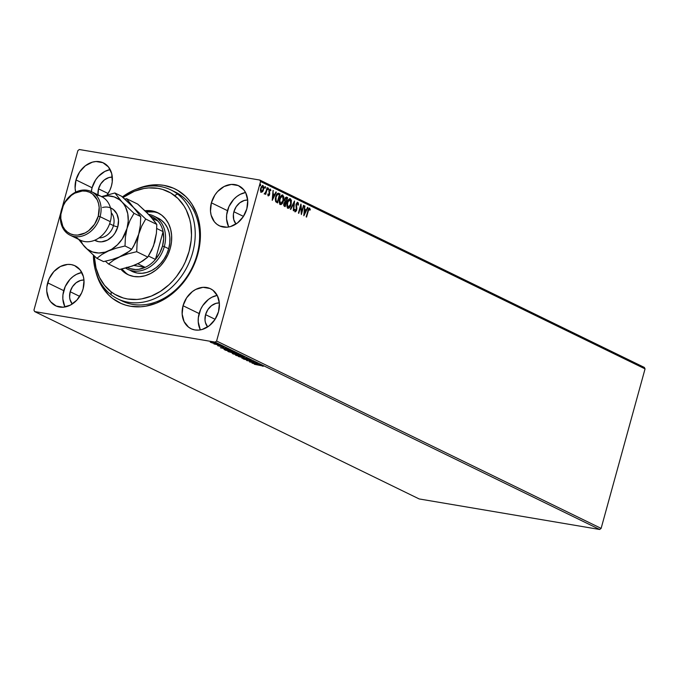 <?xml version="1.0" encoding="UTF-8"?>
<svg xmlns="http://www.w3.org/2000/svg" width="679" height="679" viewBox="0 0 679 679"><rect width="100%" height="100%" fill="white"/><g stroke="black" fill="none" stroke-linecap="round" stroke-linejoin="round"><path stroke-width="1.02" d="M96.002 272.304L99.762 282.523L102.334 287.132L108.75 295.11L112.536 298.404L121.066 303.445L125.725 305.143L130.597 306.271L140.765 306.781L145.968 306.153L156.365 303.165L166.414 297.971L171.176 294.61L179.986 286.513L183.933 281.853L190.74 271.541L193.523 265.99L197.742 254.362L199.134 248.395L200.407 236.445L200.271 230.58L198.489 219.334L196.842 214.072L192.157 204.506L189.144 200.297L185.74 196.528L177.839 190.451L173.425 188.193L163.894 185.367L158.869 184.815L148.523 185.486L136.835 189.008A63.308 50.467 116 0 1 197.742 254.362L197.054 254.71A60.618 48.319 -64 0 0 173.035 191.045M200.178 329.442L198.234 321.905L198.319 317.755L200.602 309.471L202.707 305.66L208.445 299.431L211.856 297.241L217.212 295.39A22.229 17.722 -64 0 0 199.117 313.554L183.033 305.72A22.229 17.722 116 0 1 210.498 288.745A22.229 17.722 116 0 1 218.494 311.72L219.385 303.369L217.433 295.832L212.951 290.264L209.955 288.49L203.038 287.319L195.773 289.407L192.361 291.597L186.623 297.826L183.033 305.72L182.15 314.071L184.094 321.608L188.584 327.185L191.571 328.95L194.915 329.943L198.489 330.121L202.147 329.476L209.166 325.852L214.903 319.614L218.494 311.72A22.229 17.722 116 0 1 191.028 328.704A22.229 17.722 116 0 1 183.033 305.72L199.117 313.554A22.229 17.722 -64 0 0 200.398 329.884M75.717 192.115A22.229 17.722 116 0 1 75.997 179.918L92.081 187.752L95.663 179.859L98.319 176.464L104.821 171.439L110.168 169.589A22.229 17.722 -64 0 0 92.081 187.752L75.997 179.918A22.229 17.722 116 0 1 103.463 162.935A22.229 17.722 116 0 1 111.458 185.919L112.256 181.717L111.712 173.62L108.436 166.932L102.919 162.688L96.002 161.517L92.344 162.162L85.325 165.786L79.587 172.025L75.997 179.918L75.106 188.27L75.734 192.216M64.794 306.535L62.85 299.006L62.935 294.847L65.218 286.572L69.971 279.366L73.06 276.523L76.472 274.341L81.828 272.491A22.229 17.722 -64 0 0 63.733 290.654L47.657 282.82A22.229 17.722 116 0 1 75.114 265.837A22.229 17.722 116 0 1 83.11 288.813L84.001 280.469L83.373 276.523L80.097 269.835L74.571 265.582L71.227 264.589L67.654 264.42L60.397 266.499L53.887 271.532L49.134 278.729L46.851 287.013L46.766 291.164L48.71 298.701L50.67 301.799L56.187 306.042L63.105 307.214L70.37 305.126L76.88 300.101L81.633 292.895L83.11 288.813A22.229 17.722 116 0 1 55.644 305.796A22.229 17.722 116 0 1 47.657 282.82L63.733 290.654A22.229 17.722 -64 0 0 65.023 306.984M228.517 226.54L226.574 219.011L226.659 214.853L228.942 206.577L233.695 199.371L236.784 196.528L240.205 194.347L245.552 192.496A22.229 17.722 -64 0 0 227.465 210.66L211.381 202.817A22.229 17.722 116 0 1 238.847 185.842A22.229 17.722 116 0 1 246.833 208.818L247.725 200.466L245.781 192.938L243.82 189.84L238.304 185.588L231.386 184.416L224.121 186.504L217.611 191.537L214.963 194.924L211.381 202.817L210.49 211.169L211.118 215.116L214.394 221.804L216.924 224.282L219.92 226.048L226.837 227.219L230.495 226.574L237.514 222.95L243.252 216.711L246.833 208.818A22.229 17.722 116 0 1 219.376 225.801A22.229 17.722 116 0 1 211.381 202.817L227.465 210.66A22.229 17.722 -64 0 0 228.747 226.99M170.87 189.908A60.618 48.319 116 0 1 177.516 194.024L181.904 196.163L177.516 194.024L174.579 195.552A57.919 46.172 116 0 1 179.74 272.024A57.919 46.172 116 0 1 111.135 291.817L111.127 294.762A60.618 48.319 -64 0 0 182.923 274.053A60.618 48.319 -64 0 0 177.516 194.024A60.618 48.319 -64 0 0 122.373 196.944A60.618 48.319 116 0 1 170.87 189.908L175.258 192.038A60.618 48.319 116 0 1 197.054 254.71A60.618 48.319 116 0 1 122.152 301.018A60.618 48.319 116 0 1 119.996 299.88A60.618 48.319 -64 0 0 197.054 254.71L197.742 254.362A63.308 50.467 116 0 1 146.129 306.119A63.308 50.467 116 0 1 96.087 272.627M233.907 211.746A14.14 11.271 116 0 1 247.691 200.025L244.313 200.449L239.84 202.758L236.19 206.722L233.907 211.746L243.455 216.397L233.907 211.746A14.14 11.271 116 0 0 235.995 224.028L233.746 219.572L233.398 214.42L233.907 211.746M70.183 291.741A14.14 11.271 116 0 1 83.967 280.02L80.58 280.444L76.116 282.753L72.466 286.725L70.183 291.741L79.732 296.392L70.183 291.741A14.14 11.271 116 0 0 72.271 304.022L70.013 299.566L69.614 297.054L70.183 291.741M98.523 188.847A14.14 11.271 116 0 1 112.307 177.117L108.929 177.542L104.464 179.85L100.806 183.822L98.523 188.847L108.071 193.498L98.523 188.847A14.14 11.271 116 0 0 98.022 194.865L98.523 188.847M205.567 314.649A14.14 11.271 116 0 1 219.351 302.927L215.964 303.352L211.5 305.66L207.85 309.624L205.567 314.649L215.107 319.3L205.567 314.649A14.14 11.271 116 0 0 207.655 326.93L205.398 322.474L204.999 319.962L205.567 314.649M644.329 367.415L259.819 180.054L79.307 149.516L259.819 180.054L260.541 181.522L645.05 368.884L601.119 528.381L216.609 341.019L260.541 181.522L216.609 341.019L215.184 342.123L599.693 529.484L419.181 498.946L34.671 311.585L215.184 342.123L34.671 311.585L33.95 310.116L60.83 212.519L33.95 310.116L34.671 311.585L419.181 498.946L599.693 529.484L215.184 342.123L216.609 341.019L601.119 528.381L599.693 529.484L601.119 528.381L645.05 368.884L260.541 181.522L259.819 180.054L644.329 367.415L645.05 368.884L644.329 367.415M212.62 343.048L216.711 343.608L211.576 342.08L210.397 342.233L212.62 343.048L216.338 343.345L210.498 342.012L212.62 343.048M220.709 345.501L213.919 343.93L220.709 345.501M223.671 347.147L217.662 345.713L223.603 346.876M224.944 349.957L233.237 351.603L227.465 349.643L224.078 349.244L225.717 350.33L233.237 351.603L226.421 349.447L223.994 349.405L224.944 349.957M232.6 353.691L240.85 355.312L236.479 353.861L232.21 353.335L233.321 354.039L240.85 355.312L233.287 353.428M247.733 358.665L238.507 356.568L245.883 358.342L241.851 358.198L247.733 358.665L238.507 356.568L245.883 358.342L241.851 358.198L247.733 358.665M256.654 363.019L251.06 362.068L254.099 361.771L246.579 360.498L252.58 361.635L249.532 361.932L257.052 363.206L251.06 362.068L254.099 361.771L246.579 360.498L252.58 361.635L249.532 361.932L256.654 363.019M263.07 366.354L261.466 365.531L254.319 364.267L262.968 366.032M252.019 363.155L261.186 365.226L257.816 364.351L256.382 363.647L257.842 363.596L252.019 363.155L261.186 365.226L257.816 364.351L256.382 363.647L257.842 363.596L252.019 363.155M244.296 358.894L243.158 358.894L245.246 359.547L248.438 359.598L251.434 360.515L248.429 359.48L243.243 358.936L248.438 359.598L250.678 360.566L251.171 360.286L248.056 359.412L244.016 359.064M241.843 356.984L244.279 357.044L241.741 355.949L235.409 354.998L241.843 356.984C243.999 357.358 244.652 357.256 243.786 356.687L237.871 355.058C235.672 354.676 235.019 354.777 235.91 355.363L241.843 356.984M234.23 353.275L236.665 353.335L234.128 352.24L227.796 351.289L234.23 353.275C236.394 353.649 237.039 353.547 236.182 352.978L230.257 351.349C228.068 350.975 227.414 351.068 228.305 351.654L234.23 353.275M220.403 347.741L229.561 349.812L224.757 348.242L226.217 348.183L220.403 347.741L229.561 349.812L224.757 348.242L226.217 348.183L220.403 347.741M221.422 346.018L220.429 345.662L221.719 345.959M218.409 344.542L217.416 344.194L218.706 344.491M213.486 342.148L212.493 341.8L213.783 342.097M77.881 150.619L62.137 207.782L77.881 150.619L79.307 149.516L77.881 150.619M261.109 192.361L262.298 191.495L263.155 189.56L262.136 191.716L262.561 191.784L263.588 189.636L262.646 185.469L260.702 188.227L260.439 190.757L261.203 192.352L263.163 190.816L263.851 187.234L262.909 185.486L261.262 186.801L260.413 190.137L261.05 192.259L262.561 191.784L260.77 192.284M264.589 194.007L265.565 193.252L265.141 193.184L266.321 190.51L265.693 194.415L267.509 187.837L267.11 187.642L265.735 192.293L264.352 193.634L264.844 194.016L265.565 193.252L265.693 194.415L267.509 187.837L267.11 187.642L265.82 192.081L264.352 193.634L264.683 194.033M270.013 189.891L268.96 190.663L270.157 189.916L270.505 190.867L270.904 190.366L270.242 189.051L269.215 189.942L269.105 194.627L268.587 195.043L268.273 194.101L267.891 194.55L268.477 195.892L269.41 195.077L269.385 190.74L269.928 189.908L270.505 190.867L270.904 190.366L270.208 189.042M278.848 193.362C277.397 193.023 276.336 194.169 275.682 196.791L275.657 201.646L277.558 202.945L280.037 193.939L278.382 193.201L277.168 193.702L275.275 198.972L275.708 201.739L277.558 202.945L280.037 193.939L278.415 193.286L280.037 193.939L279.383 194.669L279.612 193.871L278.365 193.201M286.623 197.148L284.713 199.117L284.891 201.816L283.881 203.496L284.442 206.297L285.172 206.654L287.65 197.648L286.351 197.071L285.248 197.844L284.56 199.855L284.891 201.816L283.712 204.387L283.89 205.813L285.172 206.654L287.65 197.648L286.996 198.378L287.65 197.648L286.411 197.08M294.533 201.009L290.349 209.174L290.782 209.387L293.905 203.165L293.269 210.6L293.693 210.813L294.533 201.009L290.349 209.174L290.782 209.387L293.905 203.165L293.269 210.6L293.693 210.813L294.533 201.009M303.462 205.355L301.612 212.052L300.899 204.107L298.421 213.113L298.811 213.299L300.661 206.586L301.374 214.547L303.853 205.542L303.462 205.355L301.213 213.503L301.612 212.052L300.992 204.15L298.421 213.113L298.811 213.299L300.661 206.586L301.374 214.547L303.462 205.355M309.641 208.105L307.833 210.804L306.552 217.076L308.207 211.084L309.386 209.03L309.93 210.21L310.32 209.616L309.565 208.071L308.487 208.86L306.161 216.881L306.552 217.076L308.775 209.412L309.454 209.073L309.93 210.21L310.32 209.616L309.471 208.046M303.861 215.761L307.986 207.562L307.553 207.35L306.237 209.981L304.795 209.276L304.642 205.932L303.802 215.735L307.986 207.562L307.553 207.35L306.237 209.981L304.795 209.276L304.642 205.932L303.861 215.761M294.669 209.327L295.467 210.889L295.102 209.395L294.644 209.803L295.127 211.755L296.451 210.855L296.884 208.682L296.426 204.702L297.453 203.25L298.005 205.185L298.454 204.888L298.327 203.029L297.317 202.359L296.154 204.056L296.341 209.836L295.594 210.923L295.102 209.395L294.644 209.803L295.357 211.856M287.692 208.249L289.178 207.494L291.138 204.413L290.459 198.76L289.916 198.641L290.459 198.76C288.965 198.692 287.879 199.957 287.192 202.537L287.888 208.241C289.381 208.275 290.468 206.993 291.138 204.413L291.41 200.33L290.222 198.675L288.974 199.168L287.743 200.984L286.81 205.881L287.455 207.901L288.728 208.241L290.442 206.272L291.138 204.413L290.714 204.337C290.035 206.925 288.948 208.198 287.455 208.164M282.345 194.949L282.854 195.051C281.352 194.983 280.266 196.248 279.587 198.828L280.274 204.532C281.768 204.566 282.854 203.284 283.533 200.704L283.864 197.003L282.617 194.966L281.361 195.459L280.138 197.275L279.205 202.172L279.85 204.201L281.123 204.54L282.837 202.563L283.533 200.704L283.101 200.636C282.422 203.216 281.335 204.489 279.841 204.455M272.245 200.356L276.361 192.149L275.937 191.945L274.613 194.567L273.179 193.871L273.017 190.519L272.245 200.356L276.361 192.149L275.937 191.945L274.613 194.567L273.179 193.871L273.017 190.519L272.245 200.356M268.044 189.67L268.417 188.151L267.865 189.297L268.494 189.331L267.611 189.594M265.031 188.193L265.404 186.683L264.852 187.82L265.472 187.854L264.598 188.125M260.108 185.8L260.439 184.281L259.93 185.426L260.549 185.46L259.675 185.723M107.146 194.848L109.973 190.001L111.458 185.919A22.229 17.722 116 0 1 107.146 194.848M91.283 191.953L92.081 187.752A22.229 17.722 -64 0 0 91.317 191.597A24.249 19.326 116 0 1 100.068 216.677L98.26 216.134A22.899 18.257 116 0 1 73.969 234.917A22.899 18.257 116 0 1 61.73 209.955L61.382 210.134A24.249 19.326 -64 0 0 74.35 236.555A24.249 19.326 -64 0 0 100.068 216.677A24.249 19.326 116 0 1 70.107 235.197A24.249 19.326 116 0 1 61.382 210.134A24.249 19.326 116 0 1 91.342 191.605L101.578 196.596A24.249 19.326 -64 0 1 110.295 221.66A24.249 19.326 116 0 1 95.052 240.103A24.249 19.326 116 0 1 75.692 236.725M308.207 211.084L307.774 211.016L308.207 211.084M309.183 209.208L307.774 211.008M307.876 210.668L308.538 209.098L309.386 209.03M304.625 206.06L305.066 206.136L304.642 206.068L304.37 209.208L306.237 209.981L304.37 209.208L304.625 206.06M307.502 207.46L307.986 207.562L303.878 214.81L307.502 207.46M304.285 210.21L304.43 213.579L304.285 210.21L304.005 213.503L304.43 213.579L304.71 210.286L305.813 210.821L304.43 213.579L305.813 210.821L304.285 210.21M303.428 205.474L303.853 205.542L303.428 205.474M300.237 206.518L300.661 206.586L300.237 206.518M300.636 205.058L301.612 212.052L300.636 205.058M297.394 203.259L296.052 204.396L297.623 203.293L298.005 205.185L298.454 204.888L297.843 202.359L297.249 202.232M297.843 202.359L296.095 204.269L296.681 203.301L297.623 203.293M296.367 205.414L296.63 207.171L296.367 205.414M296.884 208.682L296.197 207.095L296.884 208.682L296.273 210.083L296.884 208.682M295.212 211.806L296.706 210.15L294.779 211.738M296.095 204.269L296.299 209.998L295.221 210.846M294.678 209.548L295.467 210.889M295 211.789L296.273 210.083M296.358 209.718L295.959 204.871M294.024 201.858L293.277 210.609L294.024 201.858M293.472 203.089L290.408 209.208L293.472 203.089M290.459 198.76L289.746 198.591M290.909 203.522L290.977 200.254L290.035 198.684L291.011 202.953M286.911 203.819L288.125 207.307L287.166 202.656L288.219 200.339L289.602 199.55M289.823 199.609L290.714 200.195L291.062 202.232L289.695 206.543L288.125 207.307L287.276 205.398L288.032 201.476L289.823 199.609L287.158 202.656L290.222 199.685L290.748 204.226L288.125 207.307L286.962 206.068L286.996 203.318M289.78 199.609L290.222 199.685M287.879 207.299L288.312 207.367L287.879 207.299M286.122 198.09L284.679 199.236L284.849 201.145L285.876 201.629L285.282 201.222L285.104 199.312L286.996 198.378L286.08 201.731L285.452 201.561L286.08 201.731L285.817 202.648L286.071 201.731L284.849 201.145L284.569 199.77M285.197 202.478L283.847 203.598L284.62 205.338L284.28 203.675L285.825 202.656L285.027 205.542L284.187 205.27L285.027 205.542L284.773 206.458L285.027 205.533L283.915 205.05L283.746 204.133M284.679 199.236L285.918 198.005M283.898 203.437L284.815 202.367M285.112 202.444L285.825 202.656L285.027 205.542L284.246 204.948L284.212 203.938L284.841 202.597L285.621 202.554M286.003 198.039L286.996 198.378L286.08 201.731L285.172 201.052L285.002 199.847L285.723 198.183L286.546 198.158M280.274 204.532L281.573 203.785L283.533 200.704L282.854 195.051L282.141 194.881M282.854 195.051L283.398 199.253M283.296 199.813L283.372 196.545L282.303 194.932M279.298 200.11L280.512 203.598L279.553 198.955L280.605 196.63L281.989 195.841M282.608 195.976L283.364 197.25L283.406 199.193L281.793 203.174L280.172 203.318L279.706 200.356L281.038 196.706L282.608 195.976L281.963 195.832L279.544 198.947L282.608 195.976L283.135 200.517L280.512 203.598L279.349 202.359L279.392 199.609M280.274 203.59L280.707 203.666L280.274 203.59M275.377 198.158L275.666 200.823L277.422 201.833L276.098 200.899L276.073 196.986L277.847 194.186L279.392 194.669L277.159 202.749L277.414 201.833L275.487 200.458L275.411 197.954M275.725 196.647L277.168 194.211L279.392 194.669L277.422 201.833L275.912 200.526L275.649 196.918L277.847 194.186L275.64 196.918M273.009 190.655L273.45 190.731L273.017 190.655L272.746 193.795L274.613 194.567L272.746 193.795L273.017 190.655M275.878 192.055L276.361 192.149L272.254 199.397L275.878 192.055M272.661 194.805L272.381 198.098L272.814 198.166L273.094 194.873L272.661 194.805L272.381 198.098L272.814 198.166L273.094 194.873L274.189 195.416L272.814 198.166L274.189 195.416L272.661 194.805M267.849 194.024L268.587 195.043L268.273 194.101L267.891 194.55L268.078 195.824M270.335 189.085L268.986 190.578L269.215 194.338L268.273 194.983M268.205 194.983L268.782 194.27M268.96 190.663L269.308 191.41L269.088 190.307L270.157 189.916M269.538 192.293L268.876 191.334L269.538 192.293L269.113 192.216L269.342 193.354L269.767 193.422L269.538 192.293M268.392 195.858L269.614 194.5L269.342 193.354L269.614 194.5L267.959 195.79M268.146 195.832L269.19 194.423M269.249 194.16L268.918 190.833M268.163 194.966L267.874 194.313M268.46 188.168L267.925 188.762M268.027 188.091L268.578 189.076M267.772 189.594L268.154 188.236M264.42 193.939L265.141 193.184L264.156 193.931M265.438 186.7L264.903 187.285M265.014 186.623L265.565 187.608M264.759 188.125L265.133 186.767M263.079 185.545L262.417 185.401M263.393 188.363L262.646 185.469L263.401 188.295M262.552 186.301L260.668 188.346L261.619 186.504L262.858 186.352L263.197 189.441L261.423 191.546L260.677 188.346L263.087 186.538L263.376 188.541L262.484 191.011L260.872 191.402L260.481 189.246M261.126 191.52L261.228 187.99L262.858 186.352M260.473 189.356L261.279 191.52M260.524 184.298L259.989 184.892M260.091 184.23L260.643 185.206M259.836 185.723L260.21 184.365M253.802 363.443L256.942 363.919L253.802 363.443M250.678 360.566L251.171 360.286M250.432 360.167L249.982 360.345M246.978 359.31L246.85 359.768L246.978 359.31M236.351 354.981L235.91 355.363L236.046 354.845L236.615 355.083M235.409 354.964L235.91 355.363M244.423 356.551L244.279 357.069L243.786 356.687M243.031 356.56L243.337 356.916L242.428 356.933L238.236 356.051L236.3 355.185L238.295 355.134L243.082 356.39L241.444 356.789L236.665 355.482L238.261 355.253L244.075 356.67M235.46 353.309L235.367 353.929M233.703 353.98L233.729 353.513L236.182 354.149L233.703 353.98M236.886 354.514L236.148 354.132L236.903 353.946L239.738 354.777L236.886 354.514L236.148 354.132L236.878 354.056L239.679 354.99L236.886 354.514M228.738 351.272L228.305 351.654L228.441 351.136L229.001 351.374M227.796 351.255L228.305 351.654M236.81 352.842L236.665 353.36L236.182 352.978M235.605 352.936L236.47 352.961M235.418 352.851L232.668 352.859L229.061 351.773L230.656 351.544L234.705 352.562L235.418 352.851L233.839 353.08L228.755 351.416L230.682 351.425L235.8 353.148L235.944 352.639M224.104 348.802L223.994 349.405M232.074 351.281L224.868 349.541L230.444 350.389L232.074 351.281L225.301 349.872L227.643 349.795L232.074 351.281M225.055 349.116L225.98 349.634M222.186 348.03L225.318 348.514L222.186 348.03M221.031 346.451L221.176 345.942M212.603 342.377L212.162 342.241M215.667 343.226L211.084 342.301L215.922 343.43L216.066 342.912M236.665 355.482L236.436 354.667M236.148 354.132L236.878 354.056M229.061 351.773L228.831 350.958M224.91 349.626L225.012 349.023M211.33 342.496L211.228 341.783M153.649 215.973A29.63 23.621 116 0 1 164.301 246.613L168.689 248.752L164.301 246.613A29.63 23.621 116 0 1 127.686 269.249A29.63 23.621 116 0 1 125.598 268.069A29.63 23.621 -64 0 0 164.301 246.613A29.63 23.621 -64 0 0 148.659 214.352A29.63 23.621 116 0 1 153.649 215.973L158.037 218.112A29.63 23.621 116 0 1 161.279 220.123L164.649 223.425L167.272 227.55L169.029 232.328L169.869 237.591L169.758 243.124L168.698 248.726L166.728 254.167L163.919 259.251L160.397 263.775L156.272 267.568L151.723 270.488L146.919 272.415L142.038 273.281L137.277 273.051L132.006 271.362M124.045 272.228A34.349 27.381 116 0 1 120.82 269.198L124.045 272.228L128.679 274.953L133.848 276.489L139.373 276.752L145.026 275.75L150.594 273.518L155.864 270.132L160.643 265.735L164.734 260.49L167.985 254.6L170.268 248.285L171.498 241.8L171.626 235.384L170.65 229.29L168.613 223.739L165.574 218.969L161.67 215.141A34.349 27.381 116 0 1 166.177 258.13A34.349 27.381 116 0 1 127.813 274.562A34.349 27.381 116 0 1 124.045 272.228M144.992 210.736A34.349 27.381 116 0 1 157.901 212.807A34.349 27.381 116 0 1 161.67 215.141L157.044 212.408L151.867 210.88L144.992 210.736M158.988 213.367A34.349 27.381 -64 0 0 146.24 211.933L154.065 211.95M121.931 268.952A34.349 27.381 -64 0 0 126.243 273.298A34.349 27.381 -64 0 0 128.925 275.063M177.516 194.024A60.618 48.319 116 0 1 185.477 269.894A60.618 48.319 116 0 1 117.773 298.879A60.618 48.319 116 0 1 111.127 294.762A60.618 48.319 116 0 1 93.413 255.262A60.618 48.319 -64 0 0 111.127 294.762L111.135 291.817L114.904 294.363L123.213 297.971L127.669 298.998L136.971 299.447L141.733 298.87L151.247 296.129L160.431 291.367L168.944 284.781L172.848 280.868L176.455 276.608L182.676 267.17L185.223 262.094L189.076 251.451L191.147 240.51L191.495 235.053L190.782 224.452L189.73 219.41L186.284 210.057L183.924 205.847L178.042 198.557L170.811 193.006L162.51 189.39L158.054 188.363L148.743 187.913L143.982 188.49L134.476 191.232L123.026 197.521A57.919 46.172 116 0 1 174.579 195.552L177.516 194.024M94.262 256.025L95.994 267.959L99.44 277.304L104.549 285.358L111.135 291.817A57.919 46.172 116 0 1 94.262 256.025M122.339 269.47L126.243 273.298M157.29 217.764L161.279 220.123A29.63 23.621 116 0 1 165.175 257.214A29.63 23.621 116 0 1 132.074 271.388A29.63 23.621 116 0 1 129.952 270.174M126.735 267.263L129.519 268.502L135.605 269.538L138.796 269.308L145.179 267.373A28.289 22.551 -64 0 0 155.44 259.437L163.104 231.615L156.756 228.517L163.104 231.615A28.289 22.551 -64 0 0 157.935 221.074L153.131 217.246L150.169 215.947A28.289 22.551 116 0 1 157.935 221.074A28.289 22.551 116 0 1 163.104 231.615A28.289 22.551 116 0 1 162.502 246.078L163.664 238.719L163.104 231.615L155.44 259.437L159.692 253.157L162.502 246.078L164.301 246.613L162.502 246.078A28.289 22.551 116 0 1 155.44 259.437A28.289 22.551 116 0 1 145.179 267.373A28.289 22.551 116 0 1 127.355 267.594M145.179 267.373L133.865 265.464L145.179 267.373L137.786 263.775L145.179 267.373M155.44 259.437L148.489 256.051L155.44 259.437M157.935 221.074L152.283 218.315L157.935 221.074M102.487 207.528A18.053 14.386 116 0 1 117.781 226.879A3.234 0.441 15.4 0 1 113.452 225.589A14.819 11.815 -64 0 0 112.629 214.768M95.994 195.068A24.249 19.326 116 0 1 110.295 221.66L100.068 216.677L110.295 221.66A24.249 19.326 -64 0 1 80.334 240.188L70.107 235.197M110.482 207.859L113.283 209.455L116.924 213.978L118.502 220.098L117.781 226.879A3.234 0.441 -164.6 0 1 113.452 225.589A14.819 11.815 -64 0 1 99.032 237.871A14.819 11.815 -64 0 0 113.452 225.589L109.642 223.739L113.452 225.589A14.819 11.815 -64 0 0 111.28 212.748M101.791 196.698A29.63 23.621 116 0 1 121.957 201.943L134.009 213.316L140.731 216.593L134.009 213.316L130.037 220.378L127.024 228.45L130.037 220.378L134.009 213.316L121.957 201.943A29.63 23.621 116 0 1 127.024 228.45L125.403 237.183L125.012 245.993L131.734 249.269L125.012 245.993L116.372 248.124L108.453 250.95L116.372 248.124L125.012 245.993L125.403 237.183L127.024 228.45A29.63 23.621 116 0 1 108.453 250.95L101.884 254.481L96.876 258.334L103.59 261.61L112.23 259.48L120.149 256.654L112.23 259.48L103.59 261.61L96.876 258.334L84.816 246.952L96.876 258.334L101.884 254.481L108.453 250.95A29.63 23.621 116 0 1 84.816 246.952L78.611 239.347L84.816 246.952A29.63 23.621 116 0 1 80.555 240.29L82.813 244.465L87.141 249.057L92.573 251.977L98.744 253.021L105.228 252.121L111.594 249.329L117.391 244.847L122.237 238.974L127.024 228.45L128.238 220.989L127.754 213.758L125.615 207.265L123.96 204.43L114.87 192.98L121.592 196.256L124.877 199.168L133.653 207.638L140.731 216.593L140.341 225.403L138.72 234.145L141.733 226.073L145.705 219.02L133.653 207.638L126.566 198.684L137.676 204.09L149.736 215.472L156.815 224.435L145.705 219.02L133.653 207.638L140.731 216.593L140.341 225.403L138.72 234.145L135.707 242.216L131.734 249.269L126.718 253.123L120.149 256.654L128.068 253.819L136.708 251.697L137.099 242.904L138.72 234.145L141.733 226.073L145.705 219.02L156.815 224.435L156.425 233.22L153.454 246.129L147.81 257.103L136.708 251.697L137.099 242.904L138.72 234.145L133.805 245.866L131.734 249.269L129.383 251.23L113.58 260.184L108.572 264.029L105.279 261.118L108.572 264.029L119.674 269.444L108.572 264.029L113.58 260.184L120.149 256.654L128.068 253.819L136.708 251.697L147.81 257.103L142.802 260.957L136.233 264.487L128.314 267.322L119.674 269.444L132.413 265.998L139.373 262.866M151.74 217.967L147.037 212.714L137.676 204.09L126.566 198.684L124.766 199.074L126.566 198.684L133.653 207.638L121.592 196.256L114.87 192.98L101.621 196.613L114.87 192.98L121.957 201.943L119.631 199.83L114.199 196.91L108.029 195.866L101.544 196.774M147.411 213.367L152.028 218.018L156.815 224.435L156.425 233.22L154.804 241.979L151.79 250.05L147.81 257.103L139.747 262.773L133.008 265.659M117.781 226.879L114.87 233.296L112.722 236.046L107.435 240.128L101.536 241.826L98.642 241.682L94.695 240.256A18.053 14.386 116 0 0 117.781 226.879M98.26 216.134L99.176 207.536L98.523 203.471L97.165 199.77L92.548 194.033L89.467 192.208L86.012 191.181L82.337 191.003L74.851 193.15L71.337 195.399L65.422 201.824L63.249 205.754L60.906 214.284L60.813 218.562L62.816 226.328L64.836 229.51L67.442 232.065L70.523 233.89L73.969 234.917L77.652 235.095L85.13 232.948L88.652 230.699L94.559 224.274L98.26 216.134L100.068 216.677A24.249 19.326 -64 0 0 87.099 190.247A24.249 19.326 -64 0 0 61.382 210.134L61.73 209.955A22.899 18.257 116 0 1 86.012 191.181A22.899 18.257 116 0 1 98.26 216.134M263.24 366.261L263.384 365.743M262.357 366.066L262.501 365.557M250.585 360.294L250.721 359.777M243.871 358.945L244.016 358.436M233.024 353.589L233.16 353.072M236.08 354.039L236.224 353.521M217.662 345.721L217.806 345.212M218.383 345.891L218.528 345.373M223.858 347.088L223.994 346.57M223.102 346.901L223.247 346.383M210.286 342.097L210.431 341.579M122.152 301.018L117.773 298.879"/></g></svg>
